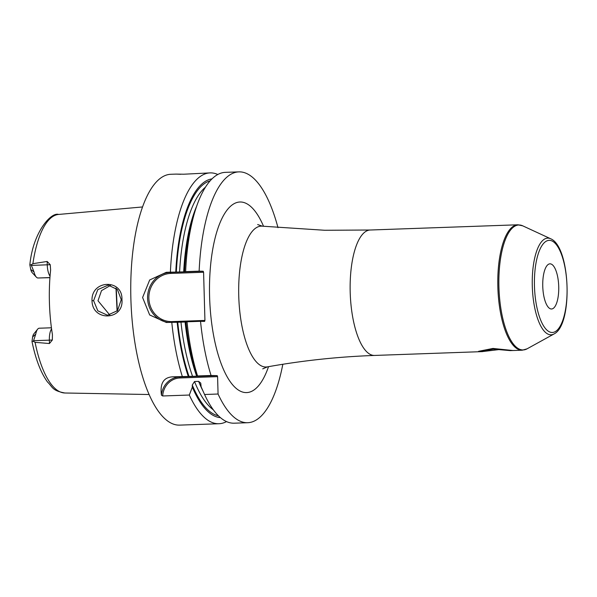 <?xml version="1.0" encoding="UTF-8"?>
<svg xmlns="http://www.w3.org/2000/svg" width="597" height="597" viewBox="0 0 597 597"><rect width="100%" height="100%" fill="white"/><g stroke="black" fill="none" stroke-linecap="round" stroke-linejoin="round"><path stroke-width="0.9" d="M50.044 276.165A12.552 4.433 -92 0 1 47.253 264.844L47.156 261.464L32.887 263.68L31.148 264.837L33.999 271.896L30.745 269.486L29.85 264.904L31.148 264.837M47.156 261.464L50.238 264.702L50.618 270.016A90.371 31.895 88 0 0 52.424 334.581L52.342 340.006L49.447 343.536L49.357 340.156L33.551 340.708L33.283 341.305L31.984 341.424L32.634 336.947L35.738 334.126A12.552 4.433 -92 0 1 37.626 329.201A12.552 4.433 -92 0 1 39.26 328.216A12.552 4.433 -92 0 1 39.357 328.216L51.424 327.79L39.26 328.216M33.283 341.305L35.081 342.327L49.447 343.536M121.937 299.597C124.034 320.507 92.214 321.813 92.013 300.687C91.035 279.672 122.863 278.635 121.937 299.597L121.236 299.649L117.542 310.634L107.497 315.223L97.833 310.828L93.602 300.657L97.804 289.62L108.199 285.112L117.467 289.56L121.236 299.649M33.551 340.708L35.738 334.126M49.939 277.575L37.954 277.993A12.552 4.433 -92 0 1 36.342 277.127L32.156 272.628A7.53 2.657 -92 0 1 30.745 269.486M37.626 329.201L33.768 333.992A7.53 2.657 88 0 0 32.634 336.947M37.954 277.993L49.932 277.672M36.342 277.127A12.552 4.433 -92 0 1 33.999 271.896M116.258 288.329L117.318 310.895M117.079 311.149L115.99 288.105M175.608 174.123L170.787 174.279A125.497 44.29 88 0 0 130.915 299.948A125.497 44.29 88 0 0 178.727 425.124A125.497 44.29 -92 0 0 179.66 425.124L218.98 423.728A125.497 44.29 88 0 0 226.532 421.586M213.338 409.811A115.46 40.745 -92 0 1 194.518 381.528L192.271 385.02L192.324 387.11L189.324 395.035L162.683 395.975L161.444 395.177C159.802 383.102 163.802 376.976 173.436 376.804L198.122 376.17M168.481 322.455A25.096 23.477 91.4 0 1 147.586 296.582A25.096 23.477 91.4 0 1 170.346 272.411L166.279 272.314L149.683 279.978L142.601 297.507L149.675 314.97L166.362 322.492L171.787 322.335A125.497 44.29 88 0 0 182.309 376.491M166.279 272.314L170.391 272.165A125.497 44.29 88 0 1 210.107 172.891A125.497 44.29 88 0 1 211.04 172.884A125.497 44.29 88 0 1 217.793 174.496M210.107 172.891L183.734 174.22L176.413 174.108L180.69 174.287M175.742 174.108L176.413 174.108M189.324 395.035A125.497 44.29 88 0 0 218.047 423.736A125.497 44.29 88 0 0 218.98 423.728M161.444 395.177A20.082 18.783 91.4 0 1 179.585 376.953L217.196 375.625L217.584 376.632L179.966 377.968L179.585 376.953L173.436 376.804M162.683 395.975A19.074 17.843 91.4 0 1 179.966 377.968M203.749 392.692L202.219 389.296A119.534 42.186 -92 0 1 201.129 386.796L204.57 394.498L218.069 394.02L217.584 376.632M211.054 375.476L197.555 375.953A125.497 44.29 88 0 1 187.033 321.798L200.532 321.32A125.497 44.29 88 0 0 211.054 375.476L217.196 375.625M200.532 321.32L204.607 321.417L204.935 320.425L203.584 272.262L203.204 271.247L199.137 271.15A125.497 44.29 88 0 1 238.845 171.876A125.497 44.29 88 0 1 277.993 227.688M218.069 394.02A125.497 44.29 88 0 0 247.725 422.713A125.497 44.29 88 0 0 282.829 364.267M194.518 381.528L198.629 381.379L200.741 383.095L201.129 386.796M238.845 171.876L225.345 172.354A125.497 44.29 88 0 0 197.51 203.838A125.497 44.29 88 0 0 185.63 271.628L199.137 271.15M204.57 394.498A125.497 44.29 88 0 0 234.225 423.191L247.725 422.713M211.987 178.876A119.534 42.186 88 0 0 175.764 272.105L170.391 272.165M192.324 387.11A119.534 42.186 88 0 0 220.435 417.624M171.787 322.335L177.167 322.276A119.534 42.186 88 0 0 188.294 376.446M175.764 272.105L185.301 271.822M177.167 322.276L186.533 321.977M185.13 271.807L184.563 271.792A119.534 42.186 -92 0 1 195.823 208.42L197.51 203.838M197.555 375.953L197.092 376.132L197.831 376.147M197.092 376.132A119.534 42.186 -92 0 1 185.965 321.962L187.033 321.798M184.563 271.792L185.63 271.628M204.935 320.425L172.078 321.589A24.096 22.537 91.4 0 1 148.869 298.306A24.096 22.537 91.4 0 1 170.727 273.426L170.346 272.411L203.204 271.247M170.727 273.426L203.584 272.262M499.779 349.499L482.085 351.618L481.107 351.312L493.398 349.133L510.248 350.618L522.241 350.208A62.752 22.149 -92 0 1 521.771 350.215A62.752 22.149 -92 0 1 497.868 287.62A62.752 22.149 -92 0 1 517.8 224.793A62.752 22.149 -92 0 1 518.271 224.785M550.113 263.837A22.589 7.97 88 0 0 549.941 263.837A22.589 7.97 88 0 0 542.763 286.456A22.589 7.97 88 0 0 551.374 308.992A22.589 7.97 88 0 0 551.538 308.992A22.589 7.97 88 0 0 558.717 286.373A22.589 7.97 88 0 0 550.113 263.837M110.535 285.388L101.512 290.627L97.998 300.769L109.826 315.059M480.264 351.7L478.593 351.305L492.98 348.439L513.024 350.536M35.081 342.327A89.349 31.537 88 0 0 64.827 392.99A89.349 31.537 -92 0 0 64.894 392.998C51.909 390.61 52.834 387.199 47.447 381.923C40.686 372.416 35.529 358.916 31.984 341.424M29.85 264.904C32.969 231.897 51.252 211.86 58.581 214.442A89.349 31.537 88 0 0 32.887 263.68M31.447 265.404L50.238 264.702M64.969 392.998A89.349 31.537 -92 0 1 64.894 392.998L149.153 394.52M263.553 226.308A95.356 33.656 88 0 0 240.621 201.995A95.356 33.656 88 0 0 209.592 296.47A95.356 33.656 88 0 0 245.949 392.595A95.356 33.656 88 0 0 268.523 366.67M176.331 272.12A117.967 41.633 -92 0 1 210.129 180.839M218.45 415.803A117.967 41.633 -92 0 1 192.271 385.02M189.033 376.461A117.967 41.633 -92 0 1 177.734 322.29M179.585 272.06A115.46 40.745 -92 0 1 205.458 187.174M192.585 376.408A115.46 40.745 -92 0 1 180.988 322.231M183.689 271.911A115.46 40.745 -92 0 1 196.532 206.487M203.07 391.177A115.46 40.745 -92 0 1 198.629 381.379M196.689 376.259A115.46 40.745 -92 0 1 185.092 322.082M172.078 321.589L171.832 322.335M257.65 224.554L262.411 226.181A70.476 24.873 88 0 0 261.68 226.136A70.476 24.873 88 0 0 238.748 295.97A70.476 24.873 88 0 0 265.62 367.006A70.476 24.873 88 0 0 267.389 366.871C302.798 360.528 338.529 356.715 374.588 355.439L482.607 351.611M262.411 226.181L324.723 230.27L370.147 230.017A62.752 22.149 88 0 0 350.215 292.851A62.752 22.149 88 0 0 374.125 355.439A62.752 22.149 88 0 0 374.588 355.439M554.068 333.939A48.364 17.067 -92 0 1 550.732 334.798A48.364 17.067 -92 0 1 532.293 286.045A48.364 17.067 -92 0 1 548.039 238.128A48.364 17.067 -92 0 1 550.703 238.778C570.538 246.762 573.232 324.656 554.068 333.939L527.069 348.827A62.513 22.059 -92 0 1 522.756 349.946A62.513 22.059 -92 0 1 498.92 286.926A62.513 22.059 -92 0 1 519.271 224.987A62.513 22.059 -92 0 1 522.718 225.83L517.8 224.793L370.147 230.017M552.031 332.477A46.088 16.268 -92 0 1 534.457 286.015A46.088 16.268 -92 0 1 549.456 240.352A46.088 16.268 -92 0 1 567.031 286.814A46.088 16.268 -92 0 1 552.031 332.477M92.013 300.687L93.602 300.657M52.342 340.006L49.357 340.156A12.552 4.433 -92 0 1 51.573 328.887M58.581 214.442L142.511 206.958M267.389 366.871L262.71 368.879M527.069 348.827L522.241 350.208M550.703 238.778L522.718 225.83"/></g></svg>
